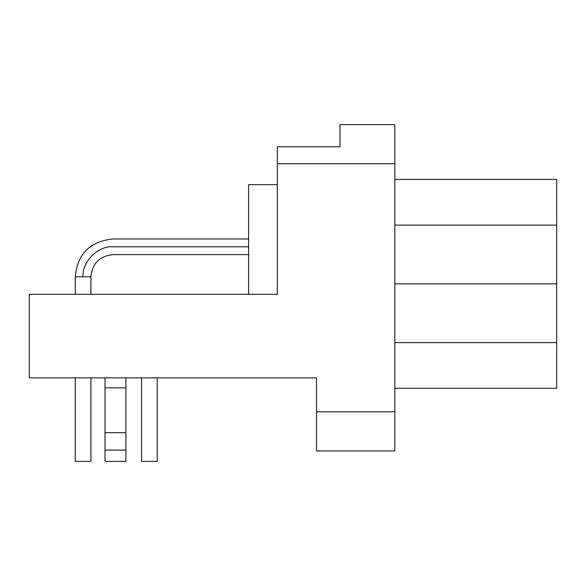<?xml version="1.0" encoding="UTF-8"?>
<svg xmlns="http://www.w3.org/2000/svg" width="586" height="586" viewBox="0 0 586 586"><rect width="100%" height="100%" fill="white"/><g stroke="black" fill="none" stroke-linecap="round" stroke-linejoin="round"><path stroke-width="0.88" d="M556.7 225.119L556.7 342.605L394.825 342.605L556.7 342.605L556.7 225.119L394.825 225.119L556.7 225.119L556.7 179.426L394.825 179.426L556.7 179.426L556.7 225.119M394.825 283.858L556.7 283.858L394.825 283.858M394.825 388.298L556.7 388.298L556.7 342.605L556.7 388.298L394.825 388.298M157.231 461.402L141.57 461.402L157.231 461.402L157.231 377.853L157.231 461.402L141.57 461.402L141.57 377.853L141.57 461.402M90.918 461.402L75.257 461.402L90.918 461.402L90.918 377.853L90.918 461.402L75.25 461.402L75.25 377.853L75.25 461.402M105.019 461.402L105.019 377.853L105.019 387.851L125.902 387.851L125.902 377.853L125.902 387.851L105.019 387.851L105.019 432.68L125.902 432.68L125.902 387.851L125.902 432.68L105.019 432.68L105.019 450.077L125.902 450.077L125.902 432.68L125.902 450.077L105.019 450.077L105.019 461.402L125.902 461.402L125.902 450.077L125.902 461.402L105.019 461.402M277.332 146.793L339.997 146.793L339.997 124.598L394.825 124.598L339.997 124.598L339.997 146.793L277.332 146.793L277.332 163.758L394.825 163.758L394.825 124.598L394.825 163.758L277.332 163.758L277.332 146.793M248.618 238.956L113.113 238.956C90.141 241.227 77.52 253.841 75.25 276.812L75.25 294.304L75.25 276.812L90.918 276.812L90.918 294.304L90.918 276.812C92.266 263.37 99.664 255.972 113.113 254.617L248.618 254.617L113.113 254.617M83.087 276.812C81.74 261.957 98.258 245.446 113.113 246.787C113.113 236.685 113.113 236.685 113.113 246.787C113.113 256.888 113.113 256.888 113.113 246.787C98.258 245.446 81.74 261.957 83.087 276.812C72.986 276.812 72.986 276.812 83.087 276.812L90.918 276.812M113.113 246.787L248.618 246.787L113.113 246.787C113.113 236.685 113.113 236.685 113.113 246.787C113.113 256.888 113.113 256.888 113.113 246.787M248.618 184.649L277.332 184.649L248.618 184.649L248.618 294.304L248.618 184.649M277.332 294.304L277.332 163.758L277.332 294.304L29.3 294.304L277.332 294.304M29.3 377.853L29.3 294.304L29.3 377.853L316.499 377.853L29.3 377.853M394.825 450.956L316.499 450.956L316.499 377.853L316.499 450.956L394.825 450.956L394.825 411.797L316.499 411.797L394.825 411.797L394.825 163.758L394.825 450.956M113.113 238.956C90.141 241.227 77.52 253.841 75.25 276.812"/></g></svg>
